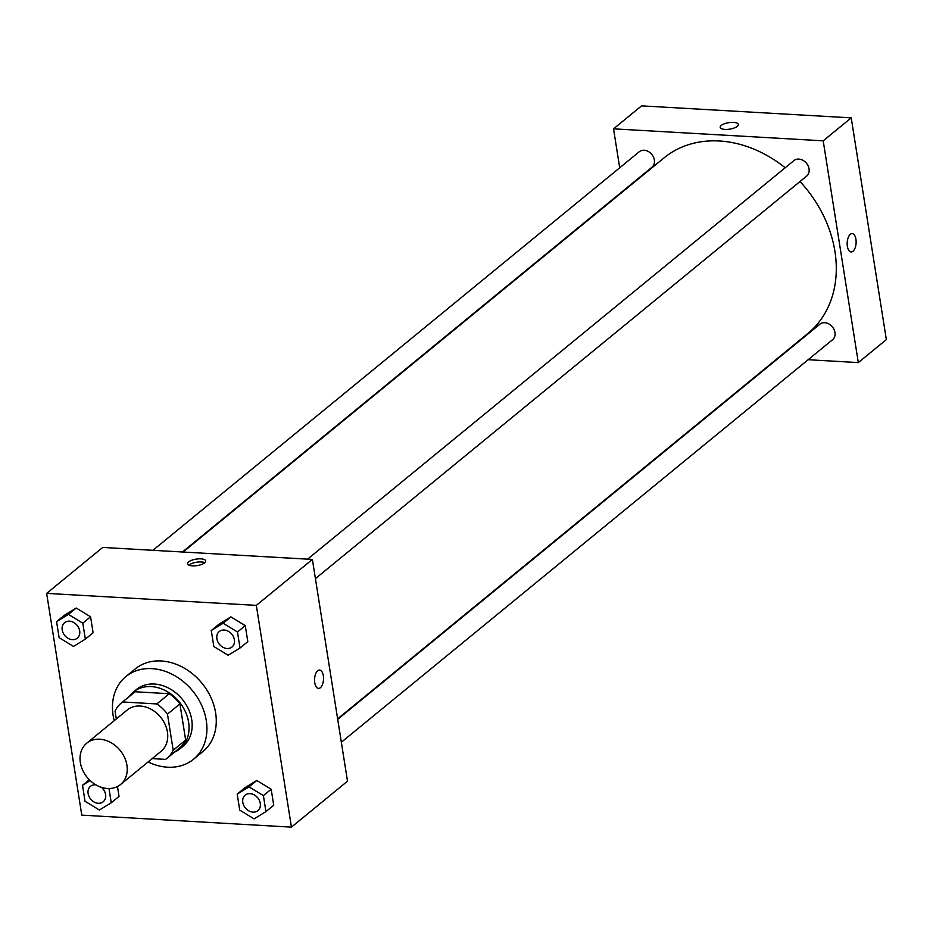 <?xml version="1.0" encoding="UTF-8"?>
<svg xmlns="http://www.w3.org/2000/svg" width="933" height="933" viewBox="0 0 933 933"><rect width="100%" height="100%" fill="white"/><g stroke="black" fill="none" stroke-linecap="round" stroke-linejoin="round"><path stroke-width="1.4" d="M99.738 739.216A26.707 21.296 50.7 0 1 124.555 757.456A26.707 21.296 50.7 0 1 120.567 784.513A26.707 21.296 50.7 0 1 87.166 777.364A26.707 21.296 50.7 0 1 86.711 743.204A26.707 21.296 50.7 0 1 99.738 739.216M86.711 743.204L127.203 710.025A26.707 21.296 50.7 0 1 140.23 706.036A26.707 21.296 50.7 0 1 165.048 724.276A26.707 21.296 50.7 0 1 161.059 751.333L120.567 784.513M169.281 693.72A35.862 28.608 50.7 0 1 179.929 703.89L185.655 740.044L173.2 750.249L167.474 714.107A35.862 28.608 50.7 0 0 156.826 703.937L169.281 693.72L135.11 691.773A35.862 28.608 50.7 0 0 133.851 692.729L121.395 702.934A35.862 28.608 50.7 0 0 115.051 711.109L116.298 718.958M152.172 758.611L165.607 759.38A35.862 28.608 50.7 0 0 166.855 758.412A35.862 28.608 50.7 0 0 173.2 750.249M156.826 703.937L122.643 701.978A35.862 28.608 50.7 0 0 121.395 702.934M179.929 703.89L167.474 714.107M135.11 691.773L122.643 701.978M185.655 740.044A35.862 28.608 50.7 0 1 179.323 748.208L166.855 758.412M174.459 752.185A36.725 29.285 -129.3 0 0 179.859 748.872A36.725 29.285 -129.3 0 0 188.618 722.305A36.725 29.285 -129.3 0 0 166.272 691.073A36.725 29.285 -129.3 0 0 133.314 692.064A36.725 29.285 -129.3 0 0 128.999 696.706M133.314 692.064L136.428 689.51A36.725 29.285 50.7 0 1 154.33 684.041A36.725 29.285 50.7 0 1 191.732 719.751A36.725 29.285 50.7 0 1 182.973 746.318L179.859 748.872M114.234 720.649A53.414 42.603 50.7 0 1 125.85 676.6A53.414 42.603 50.7 0 1 151.892 668.634A53.414 42.603 50.7 0 1 201.551 705.115A53.414 42.603 50.7 0 1 193.551 759.229A53.414 42.603 50.7 0 1 148.09 761.958M125.85 676.6L135.192 668.949A53.414 42.603 50.7 0 1 161.234 660.972A53.414 42.603 50.7 0 1 210.893 697.452A53.414 42.603 50.7 0 1 202.893 751.566L193.551 759.229M265.928 811.617L273.719 805.237L271.176 789.236L256.808 780.478L244.971 787.732L237.192 794.123L239.723 810.124L254.091 818.871L265.928 811.617L263.398 795.616L249.018 786.869L237.192 794.123M119.027 796.397L117.465 786.531L119.027 796.397L111.249 802.777L108.986 788.537M81.777 815.139L291.434 827.139L256.318 605.377L46.65 593.376L81.777 815.139M240.014 648.003L247.805 641.624L245.262 625.623L230.894 616.876L219.057 624.119L211.278 630.51L213.809 646.511L228.177 655.258L240.014 648.003L237.483 632.003L223.104 623.256L211.278 630.51M85.335 639.163L93.113 632.784L90.583 616.771L76.214 608.024L64.377 615.279L56.586 621.658L59.117 637.659L73.497 646.417L85.335 639.163L82.792 623.162L68.424 614.404L56.586 621.658M291.434 827.139L347.508 781.189L312.38 559.427L256.318 605.377M317.698 670.769A9.178 4.467 -86.7 0 1 319.564 670.081A9.178 4.467 -86.7 0 1 323.494 679.504A9.178 4.467 -86.7 0 1 318.515 688.414A9.178 4.467 -86.7 0 1 314.573 680.903A9.178 4.467 -86.7 0 1 317.698 670.769M312.38 559.427L102.712 547.438L46.65 593.376M200.933 558.855A9.178 3.277 171 0 1 205.715 560.931A9.178 3.277 171 0 1 197.155 565.596A9.178 3.277 171 0 1 187.58 563.8A9.178 3.277 171 0 1 191.755 560.243A9.178 3.277 171 0 1 200.933 558.855M188.933 565.176A9.178 3.277 171 0 1 201.423 561.958A9.178 3.277 171 0 1 204.852 562.657M319.564 670.081A9.178 4.467 -86.7 0 1 323.494 679.504A9.178 4.467 -86.7 0 1 318.515 688.402M183.066 552.033L663.981 157.934A113.499 90.524 50.7 0 1 719.331 140.988A113.499 90.524 50.7 0 1 785.189 167.777M800.001 181.538A113.499 90.524 50.7 0 1 807.861 333.501L337.629 718.842M182.448 551.998L651.969 167.229A10.018 7.989 -129.3 0 0 651.805 154.423A10.018 7.989 -129.3 0 0 639.28 151.741L152.907 550.307M337.711 719.32L819.874 324.194A10.018 7.989 50.7 0 1 824.76 322.701A10.018 7.989 50.7 0 1 834.067 329.547A10.018 7.989 50.7 0 1 832.574 339.694L341.338 742.248M307.587 559.159L793.96 160.581A10.018 7.989 50.7 0 1 798.846 159.088A10.018 7.989 50.7 0 1 808.153 165.934A10.018 7.989 50.7 0 1 806.66 176.08L315.424 578.635M851.223 117.861L886.35 339.624L858.313 362.587L808.13 359.718L858.313 362.587L823.198 140.825L613.529 128.836L619.699 167.777L613.529 128.836L641.566 105.861L851.223 117.861L823.198 140.825L613.529 128.836M777.97 357.992L778.589 358.027L777.97 357.992M69.497 621.168A10.018 7.989 50.7 0 1 78.804 628.014A10.018 7.989 50.7 0 1 77.311 638.16A10.018 7.989 50.7 0 1 77.287 638.16A10.018 7.989 50.7 0 1 64.75 635.49A10.018 7.989 50.7 0 1 64.587 622.684A10.018 7.989 50.7 0 1 64.61 622.661A10.018 7.989 50.7 0 1 69.497 621.168M93.113 632.784L90.583 616.771L82.792 623.162M90.583 616.771L76.214 608.024L68.424 614.404M76.214 608.024L64.377 615.279M64.61 622.661L64.587 622.684A10.018 7.989 50.7 0 1 69.474 621.191A10.018 7.989 50.7 0 1 78.78 628.026A10.018 7.989 50.7 0 1 77.276 638.172L77.311 638.16M90.163 780.571L82.501 785.271L85.031 801.272L99.411 810.031L111.249 802.777M101.464 787.347A10.018 7.989 50.7 0 1 103.213 801.774A10.018 7.989 50.7 0 1 90.664 799.103A10.018 7.989 50.7 0 1 90.501 786.297A10.018 7.989 50.7 0 1 90.524 786.274A10.018 7.989 50.7 0 1 95.411 784.781A10.018 7.989 50.7 0 1 95.842 784.816M103.213 801.774A10.018 7.989 50.7 0 1 103.201 801.774L103.19 801.785A10.018 7.989 50.7 0 0 101.382 787.312M89.276 779.708L82.501 785.271M90.524 786.274L90.501 786.297A10.018 7.989 50.7 0 1 95.388 784.805A10.018 7.989 50.7 0 1 95.901 784.851M219.302 631.513L219.267 631.536A10.018 7.989 50.7 0 1 224.153 630.032A10.018 7.989 50.7 0 1 233.495 636.854A10.018 7.989 50.7 0 1 231.99 647.001A10.018 7.989 50.7 0 1 231.979 647.012A10.018 7.989 50.7 0 1 219.442 644.341A10.018 7.989 50.7 0 1 219.267 631.536A10.018 7.989 50.7 0 1 219.302 631.513A10.018 7.989 50.7 0 1 224.177 630.02A10.018 7.989 50.7 0 1 233.472 636.877A10.018 7.989 50.7 0 1 231.967 647.024L231.99 647.001M247.805 641.624L245.262 625.623L237.483 632.003M245.262 625.623L230.894 616.876L223.104 623.256M230.894 616.876L219.057 624.119M250.091 793.633A10.018 7.989 50.7 0 1 259.409 800.467A10.018 7.989 50.7 0 1 257.905 810.614A10.018 7.989 50.7 0 1 257.893 810.625L257.881 810.637A10.018 7.989 50.7 0 1 245.356 807.955A10.018 7.989 50.7 0 1 245.181 795.149A10.018 7.989 50.7 0 1 245.216 795.126A10.018 7.989 50.7 0 1 250.091 793.633M273.719 805.237L271.176 789.236L263.398 795.616M271.176 789.236L256.808 780.478L249.018 786.869M256.808 780.478L244.971 787.732M245.216 795.126L245.181 795.149A10.018 7.989 50.7 0 1 250.067 793.645A10.018 7.989 50.7 0 1 259.374 800.491A10.018 7.989 50.7 0 1 257.881 810.637M738.33 124.462A9.178 3.277 -9 0 0 728.755 122.666A9.178 3.277 -9 0 0 720.194 127.331A9.178 3.277 171 0 1 728.755 122.666A9.178 3.277 171 0 1 738.33 124.462A9.178 3.277 171 0 1 737.268 126.352A9.178 3.277 171 0 1 727.308 129.395A9.178 3.277 171 0 1 720.194 127.331M851.129 251.945A9.178 4.467 93.3 0 0 855.934 239.268A9.178 4.467 -86.7 0 1 851.129 251.945A9.178 4.467 -86.7 0 1 847.199 242.522A9.178 4.467 -86.7 0 1 852.179 233.612A9.178 4.467 -86.7 0 1 855.934 239.268A9.178 4.467 93.3 0 0 852.179 233.612M858.313 362.587L823.198 140.825"/></g></svg>

